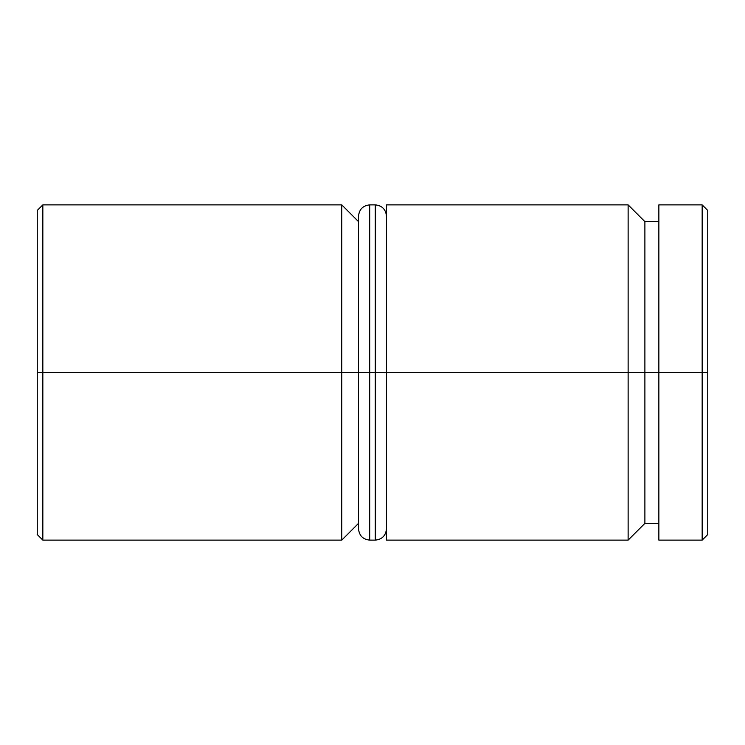<?xml version="1.0" encoding="UTF-8"?>
<svg xmlns="http://www.w3.org/2000/svg" width="745" height="745" viewBox="0 0 745 745"><rect width="100%" height="100%" fill="white"/><g stroke="black" fill="none" stroke-linecap="round" stroke-linejoin="round"><path stroke-width="1.12" d="M628.128 372.5L628.128 540.125L628.128 372.5L386.469 372.5L386.469 540.125L386.469 372.5L628.128 372.5L628.128 204.875L628.128 372.5L644.891 372.5L628.128 372.5M658.859 523.363L644.891 523.363L644.891 372.5L644.891 523.363L628.128 540.125L386.469 540.125M341.769 372.5L341.769 540.125L341.769 372.5L37.25 372.5L37.25 534.538L37.25 210.463L37.25 372.5L42.837 372.5L42.837 540.125L42.837 372.5L341.769 372.5L341.769 204.875L341.769 372.5L358.531 372.5L341.769 372.5M702.163 372.5L702.163 540.125L702.163 372.5L644.891 372.5L658.859 372.5L658.859 540.125L658.859 372.5L702.163 372.5L702.163 204.875L702.163 372.5L707.75 372.5L702.163 372.5M707.75 534.538L707.75 372.5L707.75 534.538L702.163 540.125L658.859 540.125M707.75 210.463L707.75 372.5L707.75 210.463L702.163 204.875L658.859 204.875L658.859 372.5L658.859 204.875M386.469 204.875L386.469 372.5L386.469 204.875L628.128 204.875L644.891 221.638L644.891 372.5L644.891 221.638L658.859 221.638M358.531 221.638L341.769 204.875L42.837 204.875L42.837 372.5L42.837 204.875L37.25 210.463M358.531 372.5L358.531 528.95L358.531 372.5L369.706 372.5L358.531 372.5L358.531 216.05L358.531 372.5M386.469 528.95C385.761 535.692 382.036 539.417 375.294 540.125L375.294 372.5L386.469 372.5L375.294 372.5L375.294 540.125L369.706 540.125L369.706 372.5L369.706 540.125C362.964 539.417 359.239 535.692 358.531 528.95M375.294 372.5L369.706 372.5L375.294 372.5L375.294 204.875L375.294 372.5M386.469 216.05C385.761 209.308 382.036 205.583 375.294 204.875L369.706 204.875L369.706 372.5L369.706 204.875C362.964 205.583 359.239 209.308 358.531 216.05M37.25 534.538L42.837 540.125L341.769 540.125L358.531 523.363"/></g></svg>
